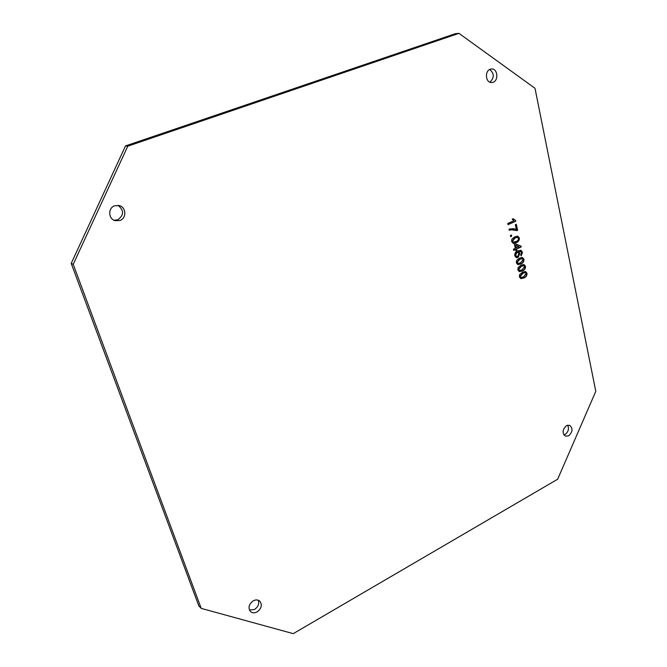 <?xml version="1.0" encoding="UTF-8"?>
<svg xmlns="http://www.w3.org/2000/svg" width="667" height="667" viewBox="0 0 667 667"><rect width="100%" height="100%" fill="white"/><g stroke="black" fill="none" stroke-linecap="round" stroke-linejoin="round"><path stroke-width="1" d="M114.707 205.761C107.862 207.879 108.196 218.968 115.133 220.66L119.877 220.51C126.805 218.317 126.271 207.028 119.135 205.553L114.707 205.761M114.049 220.243L117.65 219.852C124.079 215.191 124.195 210.355 118.001 205.344M253.235 600.834C248.833 604.202 247.907 607.779 250.458 611.547C252.309 613.115 254.536 613.231 257.12 611.906C261.539 608.487 262.431 604.902 259.805 601.15C257.971 599.65 255.786 599.541 253.235 600.834M249.416 610.047L254.527 609.455C258.146 606.928 259.396 603.852 258.262 600.225M566.483 425.621C562.381 429.54 562.039 433.058 565.449 436.176L568.659 435.826C572.761 431.882 573.086 428.364 569.635 425.271L566.483 425.621M563.907 434.917L565.124 434.442C568.426 431.807 569.268 428.714 567.642 425.162M490.27 69.235C484.384 71.01 485.676 83.067 491.662 82.541L493.055 82.266C498.933 80.465 497.599 68.376 491.562 68.976L490.27 69.235M518.134 267.484L521.044 265.149L523.979 264.507L525.496 266.283C525.529 268.718 524.462 270.285 522.311 270.994L519.376 271.644L517.85 269.868L518.134 267.484M522.494 252.384L521.127 255.928L520.777 254.802L521.602 252.71L521.16 251.809L518.392 251.868L519.885 253.643L518.009 257.504L516.458 257.72L514.766 255.794C514.607 253.293 515.591 251.651 517.725 250.875L521.119 250.417L522.494 252.384L521.044 255.669M511.914 239.086L514.866 236.76L517.709 236.135L519.385 237.994C519.41 240.462 518.334 242.038 516.158 242.721L513.273 243.355L511.631 241.504L511.914 239.086M516.366 229.523L515.324 224.721L516.308 224.279L517.609 230.273L516.808 230.632L511.472 229.79L509.288 230.315L509.029 229.115L513.64 228.648L516.366 229.523L513.465 228.623M534.992 88.277L458.954 33.35L127.789 146.173L73.212 264.324L201.209 608.379L293.238 633.65L557.662 479.214L595.789 391.329L534.992 88.277M515.758 221.227L508.046 224.654L507.787 223.445L513.798 220.777L512.189 219.109L513.106 218.701L515.591 220.452L515.758 221.227L508.004 224.454M510.68 236.677L510.422 235.476L511.406 235.034L511.672 236.226L510.68 236.677M513.69 250.383L513.423 249.191L515.291 248.341L514.407 244.305L515.391 243.855L521.027 246.106L521.21 246.94L516.525 249.083L516.783 250.267L515.808 250.717L515.549 249.525L513.69 250.383M516.591 260.438L519.51 258.104L522.428 257.462L523.979 259.263C524.012 261.706 522.945 263.273 520.785 263.982L517.859 264.624L516.308 262.831L516.591 260.438M519.668 274.504L522.569 272.161L525.521 271.511L527.013 273.278C527.038 275.696 525.98 277.264 523.837 277.981L520.885 278.631L519.385 276.872L519.668 274.504M458.954 33.35L455.369 33.683L125.496 145.923L71.211 263.407L198.808 605.861L201.209 608.379M127.789 146.173L125.496 145.923M73.212 264.324L71.211 263.407M489.845 82.183C494.405 77.797 494.372 73.553 489.745 69.468M512.865 218.809L515.591 220.452M515.232 220.402L515.399 221.177M515.991 224.42L517.609 230.273M517.25 230.223L516.575 230.524M514.065 229.84L511.472 229.79M511.114 229.731L509.254 230.148M511.097 235.176L511.672 236.226M511.314 236.168L510.639 236.468M517.534 236.11L519.385 237.994M519.018 237.927C519.051 240.403 517.976 241.979 515.799 242.655L516.158 242.721M515.799 242.655L513.098 243.313M517.35 237.319L514.766 237.894L512.156 241.037L513.357 242.104M517.709 237.377L515.124 237.952L512.514 241.104L513.532 242.154L515.908 241.529C517.467 241.137 518.334 240.087 518.501 238.377L517.709 237.377M515.291 243.897L521.027 246.106M520.669 246.048L521.21 246.94M520.852 246.873L516.525 249.083M516.166 249.016L516.783 250.267M516.425 250.2L515.758 250.5M513.64 250.175L515.549 249.525M515.708 245.323L515.908 247.832L519.009 246.64L515.708 245.323L516.266 247.899M520.193 251.426L518.392 251.868M518.034 251.801L519.885 253.643M519.518 253.577L518.009 257.504M517.65 257.429L516.283 257.679M520.443 250.242L521.119 250.417M520.76 250.358L522.136 252.318M517.609 252.376L516.583 252.468L515.266 255.228L516.516 256.47M518.934 253.727L517.792 252.401L516.942 252.535L515.624 255.303L516.7 256.52L517.717 256.336L518.934 253.727M522.228 257.437L523.979 259.263M523.62 259.196C523.653 261.631 522.586 263.207 520.427 263.907L520.785 263.982M520.427 263.907L517.684 264.582M522.136 258.638L519.41 259.213L516.825 262.348L517.976 263.39M522.328 258.679L519.768 259.28L517.183 262.423L518.151 263.44L520.535 262.806L523.111 259.655L522.328 258.679M523.778 264.474L525.496 266.283M525.137 266.216C525.171 268.643 524.104 270.21 521.953 270.919L522.311 270.994M521.953 270.919L519.193 271.602M523.703 265.683L520.944 266.25L518.367 269.385L519.501 270.418M523.853 265.708L521.302 266.316L518.726 269.46L519.676 270.469L522.061 269.827L524.629 266.683L523.853 265.708M525.321 271.477L527.013 273.278M526.655 273.195C526.68 275.621 525.621 277.189 523.478 277.897L523.837 277.981M523.478 277.897L520.702 278.589M519.901 276.388L521.194 277.464L523.587 276.813L526.146 273.67L525.363 272.703L522.469 273.245L519.901 276.388L521.019 277.414M524.962 272.62L522.828 273.328L520.26 276.463"/></g></svg>
